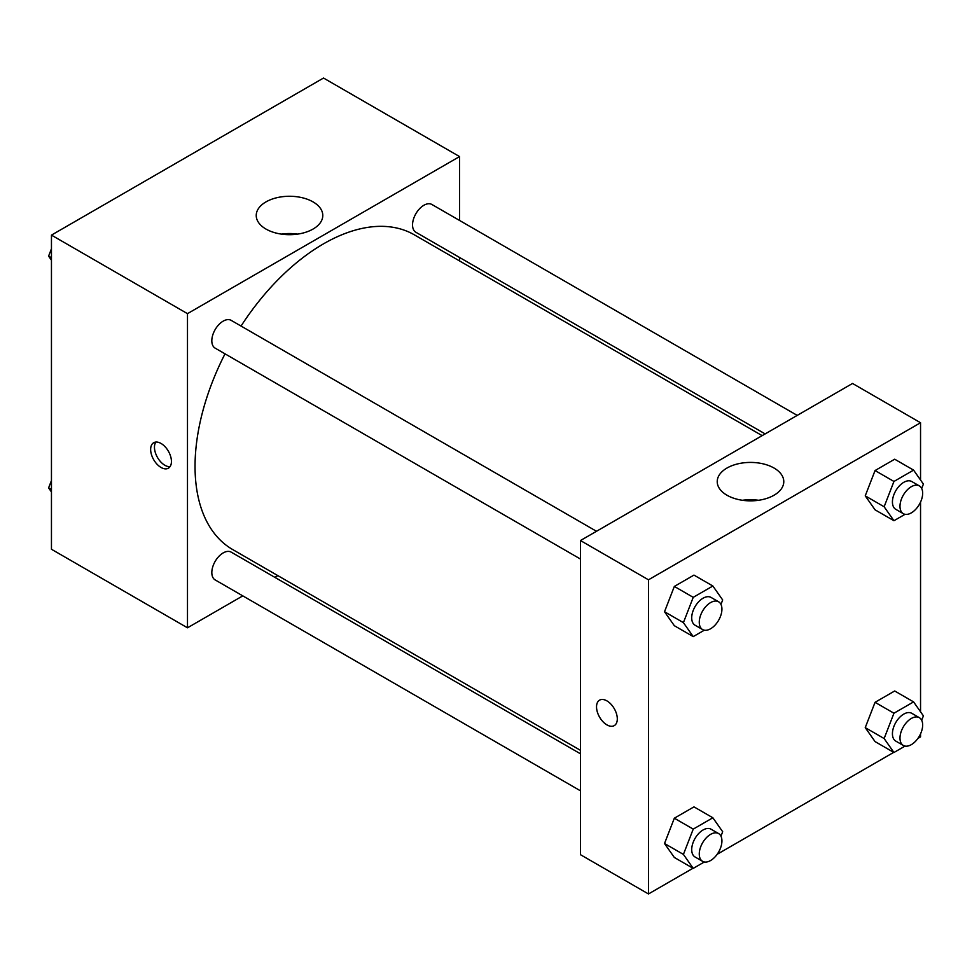 <?xml version="1.0" encoding="UTF-8"?>
<svg xmlns="http://www.w3.org/2000/svg" width="972" height="972" viewBox="0 0 972 972"><rect width="100%" height="100%" fill="white"/><g stroke="black" fill="none" stroke-linecap="round" stroke-linejoin="round"><path stroke-width="1.46" d="M242.793 595.872L187.487 627.803L51.455 549.265L51.455 235.115L323.518 78.039L459.549 156.577L459.549 220.45M459.549 257.471L459.549 260.933M265.976 201.897A33.279 19.209 180 0 1 302.243 197.729A33.279 19.209 180 0 1 322.789 215.48A33.279 19.209 180 0 1 289.51 234.689A33.279 19.209 180 0 1 256.231 215.48A33.279 19.209 180 0 1 265.976 201.897M187.487 627.803L187.487 313.652L51.455 235.115M187.487 313.652L459.549 156.577M297.578 234.118A33.279 19.209 0 0 0 281.443 234.118M161.036 467.459A14.702 8.481 60 0 1 151.438 454.507A14.702 8.481 60 0 1 153.685 442.734A14.702 8.481 60 0 1 168.387 451.215A14.702 8.481 60 0 1 168.387 468.188A14.702 8.481 60 0 1 161.036 467.459M155.848 442.066A14.702 8.481 -120 0 0 164.851 465.26A14.702 8.481 -120 0 0 170.039 466.645M277.858 575.631L274.857 577.356M596.492 531.283L231.178 320.359A16.026 9.258 120 0 0 215.14 329.617A16.026 9.258 120 0 0 215.14 348.134L580.466 559.046M580.466 753.798L231.178 552.132A16.026 9.258 120 0 0 218.822 556.434A16.026 9.258 120 0 0 211.823 572.569A16.026 9.258 120 0 0 215.14 579.907L580.466 790.819M797.222 415.396L431.896 204.485A16.026 9.258 120 0 0 419.54 208.773A16.026 9.258 120 0 0 412.541 224.909A16.026 9.258 120 0 0 415.858 232.247L765.158 433.913M225.018 353.832A181.691 104.903 120 0 0 195.044 466.366A181.691 104.903 120 0 0 232.673 549.545L580.466 750.335M762.157 435.638L414.364 234.847A181.691 104.903 120 0 0 241.044 326.057M693 868.251L648.482 893.961L580.466 854.692L580.466 540.541L852.529 383.466L920.545 422.735L920.545 480.022M717.202 854.279L893.718 752.364M917.92 738.404L920.545 736.885L920.545 733.848M664.52 611.74L674.337 625.701L664.52 611.74L674.337 586.432L664.52 611.74L683.413 622.639L693.23 597.343L712.865 586.007L722.682 599.967L720.969 604.39M693.972 575.096L674.337 586.432L693.972 575.096L712.865 586.007M865.238 495.854L875.055 509.814L865.238 495.854L875.055 470.545L865.238 495.854L884.131 506.764L893.948 481.456L913.583 470.12L923.4 484.092L921.687 488.503M894.69 459.209L875.055 470.545L894.69 459.209L913.583 470.12M865.238 727.627L875.055 741.587L865.238 727.627L875.055 702.319L865.238 727.627L884.131 738.538L893.948 713.229L913.583 701.893L923.4 715.866L921.687 720.276M894.69 690.983L875.055 702.319L894.69 690.983L913.583 701.893M648.482 893.961L648.482 579.81L920.545 422.735M920.545 502.074L920.545 711.796M664.52 843.514L674.337 857.474L664.52 843.514L674.337 818.205L664.52 843.514L683.413 854.412L693.23 829.116L712.865 817.78L722.682 831.74L720.969 836.163M693.972 806.869L674.337 818.205L693.972 806.869L712.865 817.78M726.971 495.222A33.279 19.209 180 0 1 717.227 481.638A33.279 19.209 180 0 1 750.506 462.417A33.279 19.209 180 0 1 783.784 481.638A33.279 19.209 180 0 1 763.239 499.389A33.279 19.209 180 0 1 726.971 495.222M648.482 579.81L580.466 540.541M617.305 718.879A14.702 8.481 60 0 1 614.268 725.61A14.702 8.481 60 0 1 599.566 717.129A14.702 8.481 60 0 1 599.566 700.156A14.702 8.481 60 0 1 610.89 704.093A14.702 8.481 60 0 1 617.305 718.879M758.573 500.276A33.279 19.209 0 0 0 742.438 500.276M599.566 700.156A14.702 8.481 -120 0 0 599.578 717.117A14.702 8.481 -120 0 0 614.268 725.61M704.336 630.196L693.23 636.611L683.413 622.639M718.612 601.79L711.054 597.428A16.026 9.258 120 0 0 698.71 601.717A16.026 9.258 120 0 0 691.712 617.852A16.026 9.258 120 0 0 695.029 625.19L702.586 629.552A16.026 9.258 120 0 0 718.612 620.294A16.026 9.258 120 0 0 718.612 601.79A16.026 9.258 120 0 0 706.267 606.078A16.026 9.258 120 0 0 699.269 622.214A16.026 9.258 120 0 0 702.586 629.552M693.23 636.611L674.337 625.701M693.23 597.343L674.337 586.432M905.053 514.31L893.948 520.725L884.131 506.764M919.342 485.903L911.785 481.541A16.026 9.258 120 0 0 899.428 485.83A16.026 9.258 120 0 0 892.43 501.965A16.026 9.258 120 0 0 895.747 509.304L903.304 513.666A16.026 9.258 120 0 0 919.342 504.419A16.026 9.258 120 0 0 919.342 485.903A16.026 9.258 120 0 0 906.985 490.192A16.026 9.258 120 0 0 899.987 506.327A16.026 9.258 120 0 0 903.304 513.666M893.948 520.725L875.055 509.814M893.948 481.456L875.055 470.545M704.336 861.97L693.23 868.385L683.413 854.412M718.612 833.563L711.054 829.201A16.026 9.258 120 0 0 698.71 833.49A16.026 9.258 120 0 0 691.712 849.625A16.026 9.258 120 0 0 695.029 856.964L702.586 861.326A16.026 9.258 120 0 0 718.612 852.067A16.026 9.258 120 0 0 718.612 833.563A16.026 9.258 120 0 0 706.267 837.852A16.026 9.258 120 0 0 699.269 853.987A16.026 9.258 120 0 0 702.586 861.326M693.23 868.385L674.337 857.474M693.23 829.116L674.337 818.205M905.053 746.083L893.948 752.498L884.131 738.538M919.342 717.676L911.785 713.314A16.026 9.258 120 0 0 899.428 717.603A16.026 9.258 120 0 0 892.43 733.739A16.026 9.258 120 0 0 895.747 741.077L903.304 745.439A16.026 9.258 120 0 0 919.342 736.193A16.026 9.258 120 0 0 919.342 717.676A16.026 9.258 120 0 0 906.985 721.965A16.026 9.258 120 0 0 899.987 738.1A16.026 9.258 120 0 0 903.304 745.439M893.948 752.498L875.055 741.587M893.948 713.229L875.055 702.319M51.455 260.204L48.6 256.134L51.455 248.771M58.284 231.178L78.282 219.636M51.455 257.787L48.6 256.134M259.002 115.291L279 103.749M51.455 491.978L48.6 487.908L51.455 480.545M51.455 489.56L48.6 487.908"/></g></svg>
